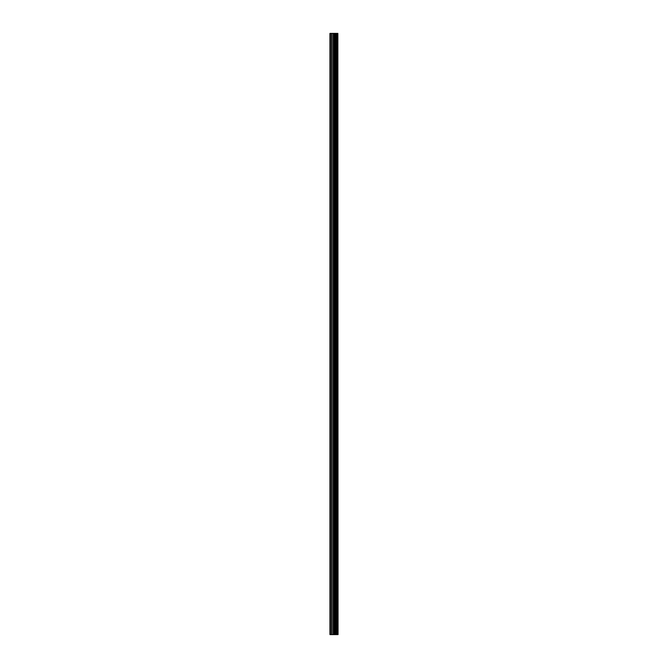 <?xml version="1.0" encoding="UTF-8"?>
<svg xmlns="http://www.w3.org/2000/svg" width="668" height="668" viewBox="0 0 668 668"><rect width="100%" height="100%" fill="white"/><g stroke="black" fill="none" stroke-linecap="round" stroke-linejoin="round"><path stroke-width="1" d="M337.858 33.4L338.05 634.6L337.858 33.4L329.95 33.4L329.95 634.6L330.418 634.6L330.418 33.4M330.418 634.6L337.858 634.6M337.707 634.6L337.707 33.4M335.144 634.6L335.144 33.4M334.985 634.6L334.985 33.4M336.981 634.6L336.981 33.4M336.914 634.6L336.914 33.4M336.831 634.6L336.831 33.4M336.672 634.6L336.672 33.4M336.179 634.6L336.179 33.4M336.021 634.6L336.021 33.4M335.946 634.6L335.946 33.4M335.879 634.6L335.879 33.4M334.651 634.6L334.651 33.4M334.317 634.6L334.317 33.4M333.599 634.6L333.599 33.4M333.274 634.6L333.274 33.4M331.971 634.6L331.971 33.4M331.645 634.6L331.645 33.4"/></g></svg>
